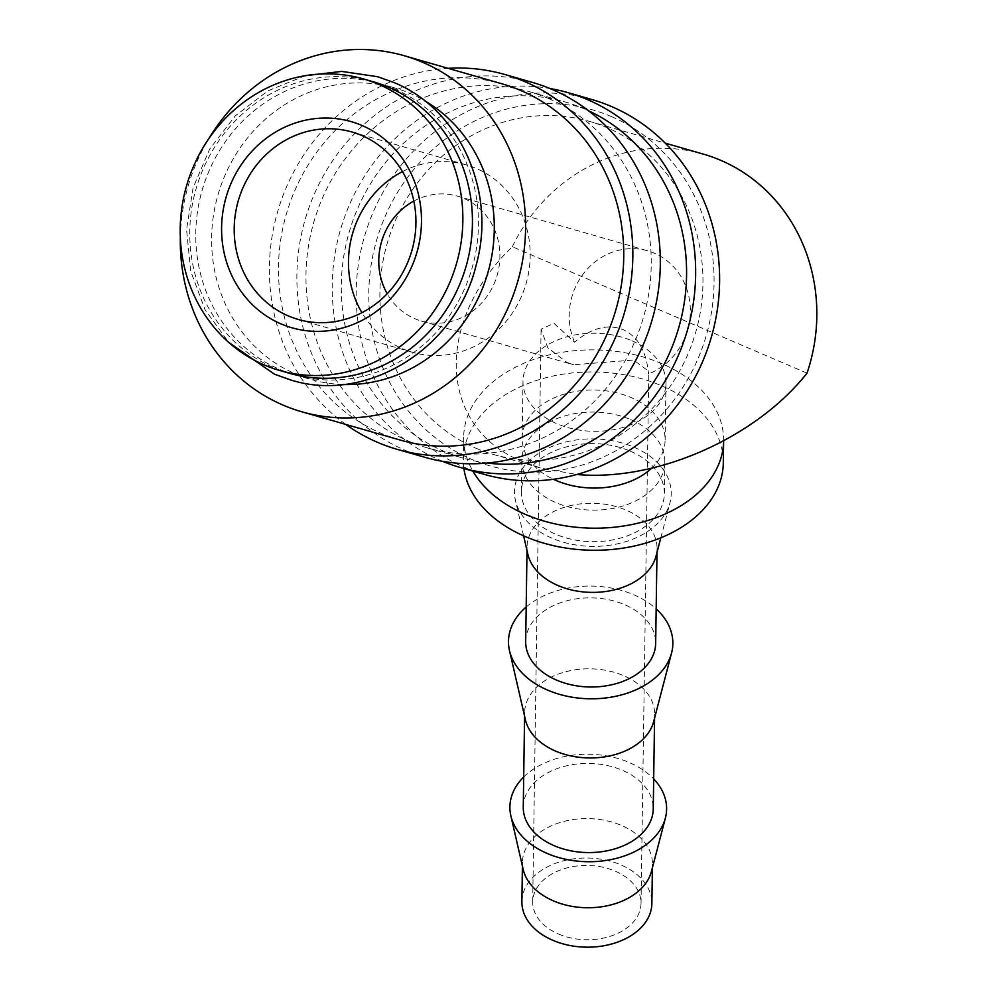 <?xml version="1.0" encoding="UTF-8"?>
<svg xmlns="http://www.w3.org/2000/svg" width="997" height="997" viewBox="0 0 997 997"><rect width="100%" height="100%" fill="white"/><g stroke="black" fill="none" stroke-linecap="round" stroke-linejoin="round"><path stroke-width="0.75" stroke-dasharray="4.99 3.74" d="M373.003 81.692A151.669 140.465 -74 0 0 198.764 180.258A151.669 140.465 -74 0 0 273.851 367.743A151.669 140.465 -74 0 0 289.205 373.214M484.019 474.298A195.001 180.594 106 0 1 464.29 467.269A195.001 180.594 106 0 1 367.743 226.219A195.001 180.594 106 0 1 591.757 99.488M611.36 116.562A185.243 171.571 106 0 1 699.283 355.605A185.243 171.571 106 0 1 471.506 459.268A185.243 171.571 106 0 1 383.571 220.212A185.243 171.571 106 0 1 611.36 116.562M442.68 461.362A195.001 180.594 106 0 1 440.338 460.377A195.001 180.594 106 0 1 340.75 228.799A195.001 180.594 106 0 1 549.858 88.496M548.524 98.504A185.243 171.571 106 0 1 640.248 327.49A185.243 171.571 106 0 1 427.426 447.89A185.243 171.571 106 0 1 408.67 441.197A185.243 171.571 106 0 1 316.959 212.211A185.243 171.571 106 0 1 529.781 91.811A185.243 171.571 106 0 1 548.524 98.504M487.197 463.032A185.243 171.571 106 0 1 462.77 458.047A185.243 171.571 106 0 1 444.014 451.367A185.243 171.571 106 0 1 352.29 222.368A185.243 171.571 106 0 1 565.112 101.968A185.243 171.571 106 0 1 583.868 108.661A185.243 171.571 106 0 1 588.467 110.717M424.734 457.262A195.001 180.594 106 0 1 404.994 450.22A195.001 180.594 106 0 1 308.447 209.171A195.001 180.594 106 0 1 532.473 82.439M399.934 439.989A185.243 171.571 106 0 1 381.19 433.296A185.243 171.571 106 0 1 289.466 204.31A185.243 171.571 106 0 1 502.289 83.91M523.251 869.646A65.004 44.578 -179.2 0 1 522.453 862.231A65.004 44.578 -179.2 0 1 556.002 823.921A65.004 44.578 -179.2 0 1 621.455 825.454A65.004 44.578 -179.2 0 1 652.437 864.125A65.004 44.578 -179.2 0 1 651.427 871.515M521.88 901.649A65.004 44.578 -179.2 0 1 555.429 863.34A65.004 44.578 -179.2 0 1 620.882 864.873A65.004 44.578 -179.2 0 1 651.864 903.544M523.699 777.024A78.364 53.738 -179.2 0 1 629.257 762.506A78.364 53.738 -179.2 0 1 653.683 778.919M525.444 719.859A65.004 44.578 -179.2 0 1 524.646 712.444A65.004 44.578 -179.2 0 1 558.183 674.134A65.004 44.578 -179.2 0 1 623.648 675.667A65.004 44.578 -179.2 0 1 654.63 714.338A65.004 44.578 -179.2 0 1 653.621 721.728M523.263 807.047A65.004 44.578 -179.2 0 1 556.812 768.737A65.004 44.578 -179.2 0 1 622.265 770.27A65.004 44.578 -179.2 0 1 653.247 808.941M526.179 606.999A82.19 56.368 -179.2 0 1 633.681 594.735A82.19 56.368 -179.2 0 1 656.163 608.893M527.849 554.295A65.004 44.578 -179.2 0 1 527.064 546.879A65.004 44.578 -179.2 0 1 560.601 508.57A65.004 44.578 -179.2 0 1 626.054 510.103A65.004 44.578 -179.2 0 1 657.048 548.774A65.004 44.578 -179.2 0 1 656.026 556.164M525.681 641.482A65.004 44.578 -179.2 0 1 559.217 603.185A65.004 44.578 -179.2 0 1 624.683 604.705A65.004 44.578 -179.2 0 1 655.665 643.377M633.855 447.155A78.364 53.738 -179.2 0 1 669.996 502.7A78.364 53.738 -179.2 0 1 551.852 538.131A78.364 53.738 -179.2 0 1 515.449 500.444A78.364 53.738 -179.2 0 1 549.347 447.603A78.364 53.738 -179.2 0 1 633.855 447.155M630.727 419.612A71.497 49.027 -179.2 0 1 664.812 462.147A71.497 49.027 -179.2 0 1 627.911 504.295A71.497 49.027 -179.2 0 1 555.902 502.613A71.497 49.027 -179.2 0 1 521.83 460.066A71.497 49.027 -179.2 0 1 558.719 417.93A71.497 49.027 -179.2 0 1 630.727 419.612M630.266 451.143A71.497 49.027 -179.2 0 1 664.351 493.689A71.497 49.027 -179.2 0 1 627.449 535.825A71.497 49.027 -179.2 0 1 555.441 534.143A71.497 49.027 -179.2 0 1 521.369 491.596A71.497 49.027 -179.2 0 1 558.258 449.46A71.497 49.027 -179.2 0 1 630.266 451.143M631.874 340.775A71.497 49.027 -179.2 0 1 665.959 383.322A71.497 49.027 -179.2 0 1 629.057 425.457A71.497 49.027 -179.2 0 1 557.061 423.775A71.497 49.027 -179.2 0 1 522.976 381.228A71.497 49.027 -179.2 0 1 559.878 339.092A71.497 49.027 -179.2 0 1 631.874 340.775M651.477 468.303A71.497 49.027 0.8 0 0 665.124 440.076A71.497 49.027 0.8 0 0 631.051 397.541A71.497 49.027 0.8 0 0 559.043 395.859A71.497 49.027 0.8 0 0 522.141 437.995A71.497 49.027 0.8 0 0 553.46 479.283M463.904 468.515A129.996 89.144 -179.2 0 1 463.331 459.218A129.996 89.144 -179.2 0 1 530.416 382.599A129.996 89.144 -179.2 0 1 661.335 385.665A129.996 89.144 -179.2 0 1 723.299 463.007M723.623 440.936A129.996 89.144 0.8 0 0 661.659 363.581A129.996 89.144 0.8 0 0 530.74 360.528A129.996 89.144 0.8 0 0 463.655 437.135A129.996 89.144 0.8 0 0 472.877 471.095M394.351 88.895A151.669 140.465 106 0 1 469.437 276.368A151.669 140.465 106 0 1 295.199 374.934A151.669 140.465 106 0 1 279.845 369.463A151.669 140.465 106 0 1 204.759 181.99A151.669 140.465 106 0 1 378.997 83.412A151.669 140.465 106 0 1 394.351 88.895M342.756 384.493A151.669 140.465 106 0 1 311.052 379.496A151.669 140.465 106 0 1 295.698 374.025A151.669 140.465 106 0 1 220.611 186.539A151.669 140.465 106 0 1 394.849 87.973A151.669 140.465 106 0 1 410.203 93.444A151.669 140.465 106 0 1 424.361 100.572M475.993 448.239A173.328 160.529 -74 0 0 493.54 454.495A173.328 160.529 -74 0 0 692.678 341.846A173.328 160.529 -74 0 0 606.861 127.579A173.328 160.529 -74 0 0 589.314 121.322A173.328 160.529 -74 0 0 390.176 233.971A173.328 160.529 -74 0 0 475.993 448.239M807.034 373.152L512.296 246.745C433.433 322.816 438.605 428.149 522.852 461.711L540.823 468.092L576.789 474.485M413.817 201.095A65.004 60.194 106 0 1 457.287 196.097A65.004 60.194 106 0 1 463.867 198.44A65.004 60.194 106 0 1 496.057 278.786A65.004 60.194 106 0 1 421.382 321.034A65.004 60.194 106 0 1 414.802 318.691A65.004 60.194 106 0 1 387.197 293.716M566.869 362.397L573.562 364.777L633.618 360.042L648.798 371.37L648.486 373.925C646.554 351.517 638.105 336.749 623.113 329.633C607.647 323.689 591.458 327.888 574.534 342.22L553.971 323.29L541.072 329.209L547.827 347.803L566.869 362.397M574.534 342.22A65.004 60.194 106 0 1 584.416 272.468A65.004 60.194 106 0 1 647.738 250.833A65.004 60.194 106 0 1 654.319 253.188A65.004 60.194 106 0 1 690.273 314.005A65.004 60.194 106 0 1 648.486 373.925M402.476 171.609A97.494 90.303 106 0 1 466.272 164.866A97.494 90.303 106 0 1 476.142 168.381A97.494 90.303 106 0 1 524.41 288.906A97.494 90.303 106 0 1 412.397 352.265A97.494 90.303 106 0 1 402.526 348.751A97.494 90.303 106 0 1 361.923 312.672M558.532 934.039A54.162 37.151 0.8 0 0 613.08 935.311A54.162 37.151 0.8 0 0 641.034 903.382A54.162 37.151 0.8 0 0 615.211 871.154A54.162 37.151 0.8 0 0 560.663 869.883A54.162 37.151 0.8 0 0 532.71 901.811A54.162 37.151 0.8 0 0 558.532 934.039M512.296 246.745A173.328 160.529 106 0 1 703.184 154.061M180.332 237.697A185.243 171.571 106 0 1 208.784 138.708M345.747 424.41A195.001 180.594 106 0 1 277.54 212.062A195.001 180.594 106 0 1 448.089 68.332M305.369 75.685L267.919 90.852L235.255 115.901L209.706 149.002L193.082 187.785L186.576 229.472L190.651 271.084L205.033 309.656L228.712 342.395M427.426 447.89L462.77 458.047M652.437 864.125L652.387 867.851M654.63 714.338L654.568 718.064M657.048 548.774L656.986 552.512M660.824 537.819L669.996 502.7M664.812 462.147L664.351 493.689M665.959 383.322L665.124 440.076M463.331 459.218L463.655 437.135M295.199 374.934L311.052 379.496M493.54 454.495L540.823 468.092M421.382 321.034L573.562 364.777M298.128 319.426L412.397 352.265M641.034 903.382L648.798 371.37M532.71 901.811L541.072 329.209M352.003 132.015L466.272 164.866M457.287 196.097L647.738 250.833M589.314 121.322L665.298 143.169M378.997 83.412L394.849 87.973M522.976 381.228L522.141 437.995M521.83 460.066L521.369 491.596M523.599 535.813L515.449 500.444M527.064 546.879L527.002 550.606M524.646 712.444L524.584 716.17M522.453 862.231L522.403 865.957M529.781 91.811L565.112 101.968"/><path stroke-width="1.5" d="M279.634 370.46L289.205 373.214A151.669 140.465 -74 0 0 463.443 274.649A151.669 140.465 -74 0 0 388.356 87.163A151.669 140.465 -74 0 0 373.003 81.692L363.431 78.937A151.669 140.465 -74 0 0 189.193 177.516A151.669 140.465 -74 0 0 264.28 364.989A151.669 140.465 -74 0 0 279.634 370.46A151.669 140.465 -74 0 0 453.872 271.894A151.669 140.465 -74 0 0 378.785 84.421A151.669 140.465 -74 0 0 363.431 78.937M549.858 88.496A195.001 180.594 106 0 1 567.804 92.596L591.757 99.488A195.001 180.594 106 0 1 611.497 106.529A195.001 180.594 106 0 1 708.044 347.567A195.001 180.594 106 0 1 484.019 474.298L460.066 467.419A195.001 180.594 106 0 1 442.68 461.362M567.804 92.596A195.001 180.594 106 0 1 587.545 99.638A195.001 180.594 106 0 1 684.092 340.687A195.001 180.594 106 0 1 460.066 467.419M588.467 110.717A185.243 171.571 106 0 1 678.832 327.402A185.243 171.571 106 0 1 487.197 463.032M448.089 68.332A195.001 180.594 106 0 1 504.981 74.538A195.001 180.594 106 0 1 524.721 81.58A195.001 180.594 106 0 1 621.268 322.629A195.001 180.594 106 0 1 397.242 449.36A195.001 180.594 106 0 1 377.502 442.319A195.001 180.594 106 0 1 345.747 424.41M504.981 74.538L532.473 82.439A195.001 180.594 106 0 1 552.213 89.481A195.001 180.594 106 0 1 648.748 330.53A195.001 180.594 106 0 1 424.734 457.262L397.242 449.36M208.784 138.708A185.243 171.571 106 0 1 404.121 55.695A185.243 171.571 106 0 1 422.878 62.387A185.243 171.571 106 0 1 514.589 291.373A185.243 171.571 106 0 1 301.767 411.773A185.243 171.571 106 0 1 283.023 405.081A185.243 171.571 106 0 1 180.332 237.697M404.121 55.695L502.289 83.91A185.243 171.571 106 0 1 521.045 90.602A185.243 171.571 106 0 1 612.756 319.588A185.243 171.571 106 0 1 399.934 439.989L301.767 411.773M653.683 778.919A78.364 53.738 -179.2 0 1 665.398 818.051L651.427 871.515A65.004 44.578 -179.2 0 1 553.447 900.902A65.004 44.578 -179.2 0 1 523.251 869.646L510.85 815.795A78.364 53.738 -179.2 0 1 523.699 777.024M652.387 867.851L651.864 903.544A65.004 44.578 -179.2 0 1 618.327 941.853A65.004 44.578 -179.2 0 1 552.861 940.321A65.004 44.578 -179.2 0 1 521.88 901.649L522.403 865.957M665.398 818.051A78.364 53.738 -179.2 0 1 547.253 853.482A78.364 53.738 -179.2 0 1 510.85 815.795M656.163 608.893A82.19 56.368 -179.2 0 1 671.579 652.985L653.621 721.728A65.004 44.578 -179.2 0 1 555.628 751.115A65.004 44.578 -179.2 0 1 525.444 719.859L509.492 650.617A82.19 56.368 -179.2 0 1 526.179 606.999M654.568 718.064L653.247 808.941A65.004 44.578 -179.2 0 1 619.71 847.251A65.004 44.578 -179.2 0 1 554.245 845.718A65.004 44.578 -179.2 0 1 523.263 807.047L524.584 716.17M671.579 652.985A82.19 56.368 -179.2 0 1 547.665 690.136A82.19 56.368 -179.2 0 1 509.492 650.617M660.824 537.819L656.026 556.164A65.004 44.578 -179.2 0 1 558.046 585.551A65.004 44.578 -179.2 0 1 527.849 554.295L523.599 535.813M656.986 552.512L655.665 643.377A65.004 44.578 -179.2 0 1 622.116 681.686A65.004 44.578 -179.2 0 1 556.662 680.153A65.004 44.578 -179.2 0 1 525.681 641.482L527.002 550.606M553.46 479.283A71.497 49.027 0.8 0 0 556.226 480.529A71.497 49.027 0.8 0 0 651.477 468.303M472.877 471.095A129.996 89.144 0.8 0 0 525.618 514.489A129.996 89.144 0.8 0 0 656.537 517.543A129.996 89.144 0.8 0 0 723.623 440.936L723.299 463.007A129.996 89.144 -179.2 0 1 656.213 539.614A129.996 89.144 -179.2 0 1 525.294 536.56A129.996 89.144 -179.2 0 1 463.904 468.515M424.361 100.572A151.669 140.465 106 0 1 487.944 272.542A151.669 140.465 106 0 1 342.756 384.493M576.789 474.485C656.362 481.8 755.701 438.082 807.034 373.152A173.328 160.529 106 0 0 720.731 160.318A173.328 160.529 106 0 0 703.184 154.061L665.298 143.169M361.874 135.53A97.494 90.303 106 0 1 410.141 256.055A97.494 90.303 106 0 1 298.128 319.426A97.494 90.303 106 0 1 288.27 315.899A97.494 90.303 106 0 1 239.99 195.387A97.494 90.303 106 0 1 352.003 132.015A97.494 90.303 106 0 1 361.874 135.53M362.023 125.497A107.252 99.326 106 0 1 412.92 263.893A107.252 99.326 106 0 1 281.054 323.913A107.252 99.326 106 0 1 230.145 185.517A107.252 99.326 106 0 1 362.023 125.497M361.923 312.672A97.494 90.303 106 0 1 402.476 171.609M387.197 293.716A65.004 60.194 106 0 1 413.817 201.095M228.712 342.395L274.412 374.162L290.526 379.907C366.821 404.196 456.713 348.202 476.23 264.778C496.805 191.611 459.667 109.047 393.79 82.464L377.676 76.719L341.747 71.41L305.369 75.685"/></g></svg>
